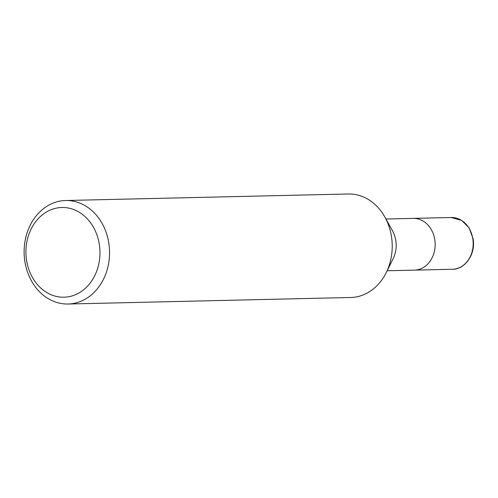 <?xml version="1.0" encoding="UTF-8"?>
<svg xmlns="http://www.w3.org/2000/svg" width="498" height="498" viewBox="0 0 498 498"><rect width="100%" height="100%" fill="white"/><g stroke="black" fill="none" stroke-linecap="round" stroke-linejoin="round"><path stroke-width="0.75" d="M385.01 217.333L392.511 230.829A25.884 21.358 88.7 0 1 395.798 240.441A25.884 21.358 88.7 0 1 393.152 258.649L386.28 272.474M434.779 239.544A25.884 21.358 88.7 0 0 413.216 218.379A25.884 21.358 88.7 0 1 434.779 239.544A25.884 21.358 88.7 0 1 414.411 270.134L387.133 270.763M108.769 242.837A51.767 42.716 88.7 0 1 68.027 304.017A51.767 42.716 88.7 0 1 24.9 261.687A51.767 42.716 88.7 0 1 65.643 200.507A51.767 42.716 88.7 0 1 108.769 242.837M65.643 200.507L348.314 193.983A51.767 42.716 88.7 0 1 391.44 236.313A51.767 42.716 88.7 0 1 350.698 297.493L68.027 304.017M99.283 244.182A44.864 37.02 88.7 0 1 70 296.466A44.864 37.02 88.7 0 1 26.593 260.516A44.864 37.02 88.7 0 1 55.869 208.239A44.864 37.02 88.7 0 1 99.283 244.182M384.873 217.084A51.767 42.716 88.7 0 1 391.44 236.313M413.39 218.373L451.225 217.501A25.884 21.358 88.7 0 1 451.232 217.501A25.884 21.358 88.7 0 1 472.795 238.667A25.884 21.358 88.7 0 1 452.421 269.256L414.585 270.128M413.216 218.379L385.938 219.008M451.232 217.501L461.677 220.421L469.104 227.922L473.1 238.71C475.988 254.229 464.815 269.623 452.421 269.256"/></g></svg>

